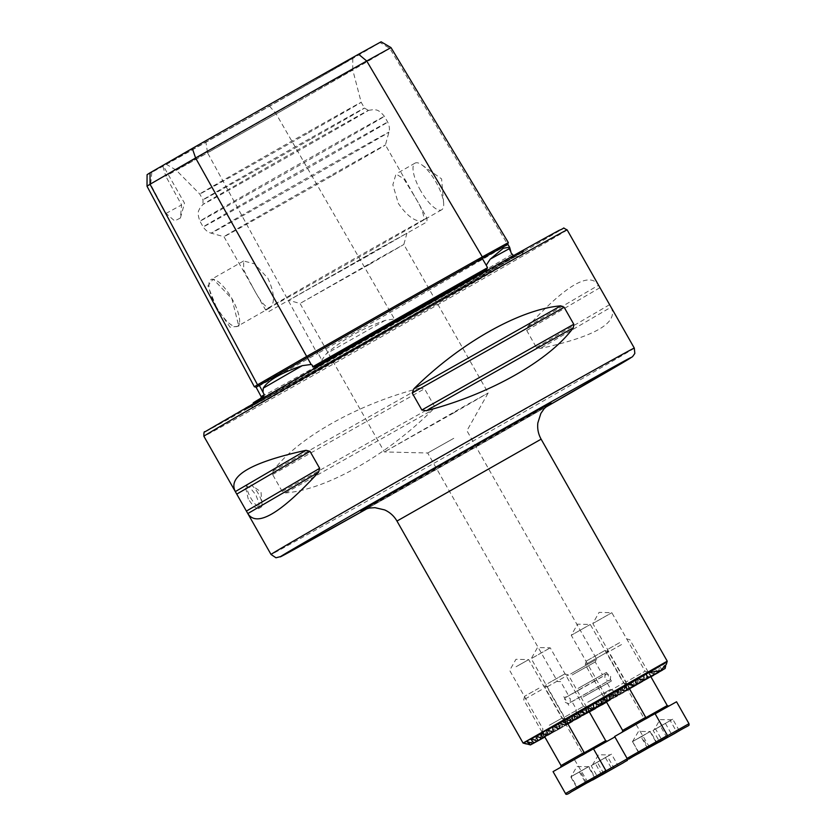 <?xml version="1.0" encoding="UTF-8"?>
<svg xmlns="http://www.w3.org/2000/svg" width="836" height="836" viewBox="0 0 836 836"><rect width="100%" height="100%" fill="white"/><g stroke="black" fill="none" stroke-linecap="round" stroke-linejoin="round"><path stroke-width="0.63" stroke-dasharray="4.18 3.13" d="M381.101 41.8L379.972 42.532L389.795 48.404L507.034 243.412A1.327 1.306 58.7 0 0 507.024 243.422A206.043 1.181 -29.6 0 1 505.592 244.279A206.043 1.181 -29.6 0 1 390.161 310.825L316.677 352.468A206.043 1.181 -29.6 0 1 259.212 384.393A206.043 1.181 -29.6 0 1 254.729 386.713M513.168 255.21A206.346 1.181 -29.6 0 1 400.036 320.46L395.94 321.306L395.658 319.791L394.383 318.976L385.187 320.366C361.988 328.632 342.394 339.729 326.416 353.659L321.829 360.086L323.051 362.605L320.47 365.551A206.346 1.181 -29.6 0 1 263.204 396.839M601.439 698.677L576.119 712.92L601.439 698.677M587.739 702.23L610.75 689.282L587.739 702.23M600.447 704.999L602.223 698.99L603.655 698.175L606.863 701.362L606.299 701.665L607.542 700.955L606.079 696.712L608.012 695.636L614.638 696.942L616.445 695.918L615.296 691.508L616.55 690.797L622.172 692.657L623.123 692.124L623.708 691.79L622.256 687.547L623.269 686.962L628.578 689L629.362 688.55L628.578 689M633.071 686.701L630.229 683.325L615.296 691.508L630.229 683.325L629.215 683.9L628.254 689.47L627 690.191L624.826 686.46L623.186 692.438L626.383 690.693L629.09 689.178L627.617 684.945L628.202 684.162L638.38 678.592M606.863 701.362L608.838 700.244L611.722 693.629L606.654 695.928L612.788 692.584L613.708 692.521L616.519 695.918L619.246 694.392C621.263 691.456 623.332 690.327 625.443 690.996L619.466 689.366L622.245 692.919L621.179 693.535L615.913 691.476L615.077 691.957L617.031 695.928L615.735 696.67L610.426 694.643L609.423 695.218L610.959 699.418L609.507 700.244L603.184 698.321L604.229 703.254M633.678 685.792L623.531 683.002L590.289 624.471L577.53 624.168L571.26 635.287L590.289 624.471L571.26 635.287L604.512 693.807L623.531 683.002L604.512 693.807L601.638 704.205L604.836 702.459M605.452 701.958L603.623 698.029L601.993 703.985M603.623 698.029L594.25 703.17L603.623 698.029M611.534 698.478L608.681 695.103L607.678 695.677L606.894 700.15M608.681 695.103L601.983 698.781L608.681 695.103M603.069 704.225L604.449 698.426L605.661 697.736L608.754 700.986L610.364 700.066L611.638 694.34L612.809 693.671L615.839 696.952L617.396 696.064L619.068 689.648L622.674 693.054L624.168 692.198L625.286 686.544L626.373 685.928L629.247 689.292L630.689 688.467L631.744 682.855L632.789 682.249L635.559 685.677L636.938 684.893L637.941 679.302L627.617 684.945L629.55 683.858L636.186 685.165L637.983 684.151L636.833 679.741L638.098 679.02L643.72 680.891L645.246 680.013L643.804 675.77L644.817 675.185L650.115 677.223L650.899 676.773M629.55 683.858L638.944 678.727L637.941 679.302L638.944 678.727L641.588 682.218L642.894 681.465L643.866 675.896L636.833 679.741L644.828 675.352L647.304 678.926L648.537 678.215L649.478 672.667L650.377 672.144L652.644 675.843M655.225 674.025L645.078 671.224L611.837 612.704L599.067 612.391L592.808 623.51L611.837 612.704L592.808 623.51L626.049 682.04L645.078 671.224L626.049 682.04L623.196 692.438L621.179 693.535M625.161 686.262L619.183 689.554L625.161 686.262M571.834 721.656L568.961 718.291L567.947 718.866L566.965 724.446L565.7 725.167L563.757 721.301L563.307 721.572L561.625 727.571L544.717 736.798L546.504 735.795L545.145 731.5L546.953 730.476L553.484 731.845L555.261 730.842L554.111 726.432L555.355 725.721L561.541 727.268L562.471 726.735L560.998 722.503L562.001 721.928L567.299 723.976M554.111 726.432L568.961 718.291L554.111 726.432M546.953 730.476L563.537 720.977M540.077 739.337L540.756 738.136M540.986 737.948L543.63 737.237M544.152 736.944L542.209 733.067L540.578 739.024M542.209 733.067L536.524 736.202L542.209 733.067M550.297 733.423L547.423 730.058L546.399 730.643L545.689 734.708M541.738 733.162L547.423 730.058L541.77 733.172M549.304 725.261L561.959 718.145L549.304 725.261M516.052 666.741L528.707 659.614L516.052 666.741M583.507 706.368L550.255 647.848L537.496 647.534L531.226 658.653L550.255 647.848L531.226 658.653L564.478 717.183L583.507 706.368L564.478 717.183L561.625 727.571L568.041 724.018L566.683 719.723L568.501 718.709L575.022 720.078L576.809 719.064L575.649 714.655L576.892 713.954L582.493 715.825L584.009 714.968L582.535 710.736L583.538 710.151L588.837 712.199M528.53 744.322L545.114 731.981L547.904 735.387L550.59 733.883L554.174 726.892L555.846 725.951L558.95 729.191L561.186 727.926L563.84 721.447L565.366 720.58L568.553 723.777L570.591 722.628L572.775 716.389L574.217 715.585L577.425 718.761L579.338 717.685L581.219 711.624L575.649 714.655L582.577 710.851L585.785 714.038L587.593 713.003L589.265 707.057L590.571 706.315L593.748 709.513M572.775 716.389L568.501 718.709M258.272 493.595A13.261 4.337 60.3 0 0 251.26 485.026A13.261 4.337 60.3 0 0 247.884 484.159A13.261 4.337 60.3 0 0 250.654 497.765A13.261 4.337 60.3 0 0 261.031 507.201A13.261 4.337 60.3 0 0 262.002 503.857A13.261 4.337 60.3 0 0 258.272 493.595M248.271 499.113L245.167 485.716L249.954 487.492L255.889 494.954L259.233 503.784L258.314 508.748L253.872 506.783L248.271 499.113M216.419 307.23L207.924 285.902L213.19 279.13L231.917 298.765L238.793 326.186L230.057 327.221L216.419 307.23M216.555 307.157A26.856 8.788 -119.7 0 1 210.954 279.611A26.856 8.788 -119.7 0 1 214.413 279.548A26.856 8.788 -119.7 0 1 231.98 298.724A26.856 8.788 -119.7 0 1 239.399 323.313A26.856 8.788 -119.7 0 1 237.57 326.27A26.856 8.788 -119.7 0 1 216.555 307.157M252.451 286.664L243.704 269.913L243.589 260.978L254.552 263.873L267.875 278.231C273.884 291.388 275.023 300.866 271.292 306.666L268.878 307.993C264.552 306.582 259.076 299.476 252.451 286.664M413.757 194.987L403.725 178.716L395.992 174.013L392.857 184.798L398.333 203.409C406.557 215.312 414.154 221.206 421.114 221.101L423.538 219.784C424.625 215.479 421.365 207.213 413.757 194.987M420.644 190.681A26.856 8.788 -119.7 0 1 415.043 163.135A26.856 8.788 -119.7 0 1 421.866 164.891A26.856 8.788 -119.7 0 1 436.068 182.248A26.856 8.788 -119.7 0 1 443.634 203.023A26.856 8.788 -119.7 0 1 441.669 209.794A26.856 8.788 -119.7 0 1 420.644 190.681M430.049 304.962A160.815 0.92 -29.6 0 1 244.049 409.63A160.815 0.92 -29.6 0 1 337.702 355.425A160.815 0.92 -29.6 0 1 523.702 250.769A160.815 0.92 -29.6 0 1 430.049 304.962M453.425 413.089L384.393 451.931L466.248 405.115L488.182 392.972L453.425 413.089M453.781 438.315L427.698 452.997L453.781 438.315M369.073 264.615L300.04 303.458L381.906 256.642L403.83 244.499L369.073 264.615M367.359 256.109L288.744 300.343L382.104 246.944L406.944 233.192L367.359 256.109M331.37 176.26A92.838 0.533 -29.6 0 1 223.985 236.692A92.838 0.533 -29.6 0 1 223.975 236.692A92.838 0.533 -29.6 0 1 278.043 205.405A92.838 0.533 -29.6 0 1 385.427 144.973L385.427 144.973A92.838 0.533 -29.6 0 1 331.37 176.26M313.03 142.465A95.137 0.543 -29.6 0 1 202.981 204.381A95.137 0.543 -29.6 0 1 203.023 204.339A95.137 0.543 -29.6 0 1 258.387 172.32A95.137 0.543 -29.6 0 1 368.383 110.404A95.137 0.543 -29.6 0 1 368.425 110.394A95.137 0.543 -29.6 0 1 313.03 142.465M310.396 139.361A92.838 0.533 -29.6 0 1 203.012 199.783L203.012 199.783A92.838 0.533 -29.6 0 1 257.08 168.496A92.838 0.533 -29.6 0 1 364.465 108.074L364.465 108.074A92.838 0.533 -29.6 0 1 310.396 139.361M307.125 133.593A92.838 0.533 -29.6 0 1 199.741 194.025L199.741 194.025A92.838 0.533 -29.6 0 1 253.81 162.727A92.838 0.533 -29.6 0 1 361.194 102.305L361.194 102.305A92.838 0.533 -29.6 0 1 307.125 133.593M293.572 103.977A101.553 0.575 -29.6 0 1 176.124 170.074L176.124 170.074A101.553 0.575 -29.6 0 1 235.261 135.84A101.553 0.575 -29.6 0 1 352.708 69.754A101.553 0.575 -29.6 0 1 352.719 69.754A101.553 0.575 -29.6 0 1 293.572 103.977M290.249 94.228A107.405 0.617 -29.6 0 1 166.019 164.138A107.405 0.617 -29.6 0 1 228.562 127.939A107.405 0.617 -29.6 0 1 352.792 58.039A107.405 0.617 -29.6 0 1 290.249 94.228M570.664 673.931L596.737 659.259L570.664 673.931M572.211 674.903L595.222 661.955L572.211 674.903M579.452 687.641L602.463 674.694L579.452 687.641M583.026 697.025L611.409 681.047L583.026 697.025M578.115 688.373L606.497 672.405L578.115 688.373M584.364 696.294L607.375 683.346L584.364 696.294M602.631 704.163L596.946 702.334L595.692 703.045L596.852 707.455M596.946 702.334L612.809 693.671L596.946 702.334M595.096 708.447L588.993 706.848L587.562 707.653L588.68 712.084M588.993 706.848L605.661 697.736L588.993 706.848M586.705 713.202L579.494 712.199L577.509 713.317L579.024 717.528M588.001 712.491L585.137 709.116L578.084 712.533L583.214 710.203L580.905 716.494M576.297 719.054C572.702 719.221 570.633 720.35 570.1 722.44L572.085 715.208L618.212 689L572.085 715.208M570.424 722.231L572.033 716.285L573.297 720.527M568.543 723.255L566.056 719.577L572.033 716.285L566.39 719.368L572.002 721.238M574.363 719.9L575.304 714.352L576.14 713.871L578.512 717.518M575.304 714.352L559.483 722.973L575.304 714.352M579.808 716.765L580.79 711.196L581.793 710.61L584.583 714.028M565.972 719.294L581.793 710.61L565.941 719.284M586.036 713.192L587.645 706.817L591.313 710.182M619.068 689.648L603.184 698.321L619.079 689.637M523.075 743.058L667.232 661.161M665.675 666.052L666.386 664.233M648.151 672.729L666.71 662.561L648.109 672.729M662.52 670.085L664.16 664.118L664.725 668.748M637.084 678.947L664.16 664.118L637.042 678.937M658.528 672.426L659.489 666.867L660.221 666.438L661.715 670.556M627.418 684.391L660.221 666.438L627.376 684.391M653.783 675.185L654.724 669.636L655.549 669.155L657.514 673.022M651.39 676.502L649.008 672.761L655.549 669.155L649.457 672.489L654.964 674.412M649.478 672.667L643.804 675.77L649.478 672.667M643.866 675.896L644.828 675.352L643.866 675.896M631.744 682.855L615.077 691.957L631.744 682.855M625.286 686.544L609.423 695.218L625.286 686.544M400.036 320.46A149.477 0.857 150.4 0 0 426.141 305.589A149.477 0.857 150.4 0 0 513.189 255.21C516.794 256.527 518.916 256.777 519.532 255.983C519.877 255.231 421.24 310.678 340.492 356.815L250.675 408.71C251.667 408.595 252.535 406.651 253.256 402.868A149.477 0.857 150.4 0 0 320.47 365.551M527.809 326.51L598.555 285.212C589.61 271.23 566.035 285.003 527.809 326.51L526.711 330.45L536.357 347.431L540.296 348.476C595.274 336.48 618.859 322.706 611.032 307.188L540.296 348.476M419.944 388.071C356.92 404.373 297.167 438.106 273.069 470.971L272.588 474.524L282.234 491.505L285.557 492.937C326.406 489.582 386.159 455.85 432.431 410.037L434.166 405.753L424.521 388.771L419.944 388.071L273.069 470.971M147.084 174.734A194.589 1.108 -29.6 0 0 151.839 172.341L162.884 166.301A194.589 1.108 -29.6 0 0 205.907 142.287L207.568 152.821A200.326 1.139 -29.6 0 1 165.747 176.166L162.884 166.301M379.972 42.532A194.589 1.108 -29.6 0 1 269.61 106.203L205.907 142.287M151.839 172.341L150.647 184.422L166.04 213.431L174.672 220.913L180.419 218.008L181.6 204.924L165.747 176.166M150.647 184.422A200.326 1.139 -29.6 0 1 147.011 186.229M595.493 708.52L596.998 702.668L598.252 701.947L601.397 705.166M590.091 711.478L587.603 707.799L598.252 701.947L587.927 707.59L593.55 709.461M589.265 707.057L582.535 710.736L589.265 707.057M581.219 711.624L582.577 710.851L581.219 711.624M531.038 738.899L563.84 721.447M526.983 741.281L554.174 726.892M524.162 742.985L543.118 733.099M587.645 706.817L572.639 715.449L587.165 707.549M592.912 709.273L594.271 703.494L595.525 702.783L598.691 705.992M594.271 703.494L579.588 711.499L594.271 703.494M585.869 707.455L602.892 698.154L586.778 707.402M611.722 693.629L608.012 695.636M618.212 689L625.443 690.996L628.254 689.47M391.008 47.61L389.795 48.404A200.326 1.139 -29.6 0 1 276.173 113.947L207.568 152.821L316.677 352.468A1.327 0.867 60.7 0 1 318.067 353.2A1.327 0.867 60.7 0 1 318.088 353.22A204.747 1.17 -29.6 0 1 256.182 387.371M507.88 244.384L506.595 245.22A1.327 1.306 58.7 0 1 507.024 243.422L508.131 242.722M166.04 213.431L181.6 204.924M622.674 693.054L609.507 700.244M617.396 696.064L615.839 696.952M608.754 700.986L606.591 702.167M540.119 739.16L542.93 728.95L509.678 670.43L515.948 659.301L528.707 659.614L561.959 718.145L572.357 721.008L569.159 722.753M592.923 709.241L591.491 710.088M566.453 724.269L563.6 720.893L562.67 720.956L552.471 726.536M553.275 726.526L563.6 720.893L561.667 721.97L559.357 728.271M579.494 712.199L583.214 710.203M557.56 729.295L554.383 726.087L553.118 726.808L551.823 732.555M554.383 726.087L547.381 729.943L554.383 726.087M579.097 717.518L575.92 714.32L562.001 721.928L575.92 714.32L574.666 715.031L573.371 720.778M562.471 726.735L560.946 727.602M587.593 713.003L584.009 714.968M585.785 714.038L582.493 715.825M565.7 725.167L553.484 731.845M566.965 724.446L555.261 730.842M579.338 717.685L576.809 719.064M577.425 718.761L575.022 720.078M562.126 727.257L546.504 735.795M570.591 722.628L568.041 724.018M568.553 723.777L565.502 725.449M610.364 700.066L606.57 702.146M561.186 727.926L544.779 736.903M558.95 729.191L544.79 736.924M550.59 733.883L547.904 735.387M629.247 689.292L615.735 696.67M635.559 685.677L626.383 690.693M627 690.191L625.119 691.215M616.519 695.918L614.638 696.942M641.588 682.218L636.186 685.165M608.838 700.244L607.542 700.955M623.541 692.208L622.245 692.919M636.938 684.893L629.09 689.178M629.435 688.697L622.172 692.657M647.304 678.926L643.72 680.891M619.246 694.392L616.445 695.918M642.894 681.465L637.983 684.151M618.734 694.371L615.568 691.173L614.324 691.874L613.582 695.113M610.008 694.214L615.568 691.173L610.04 694.225M640.282 682.604L637.116 679.396L623.269 686.962L637.116 679.396L635.862 680.107L634.597 685.833M650.91 676.794L650.115 677.223M629.424 688.665L623.708 691.79M648.537 678.215L645.246 680.013M627.502 689.428L624.534 686.105L617.396 689.564M618.441 689.439L624.534 686.105L622.715 687.129L620.521 693.368M629.842 688.268L627.47 684.527L627.92 684.256L633.427 686.189M649.039 677.651L646.071 674.338L627.47 684.527L645.193 674.38L627.303 684.151M644.263 675.352L642.058 681.591M655.466 674.098L651.589 676.219M624.168 692.198L610.959 699.418M630.689 688.467L617.031 695.928M594.971 778.285L588.419 766.758L570.946 776.728L588.868 766.581L595.41 778.107M538.927 688.195L524.653 696.242L538.927 688.195M541.404 689.773L523.681 699.774L541.404 689.773M553.066 771.628L593.424 748.701M586.726 782.935L580.236 771.523L588.648 766.664L575.043 774.335L570.727 776.811L577.279 788.338M580.236 771.523L571.176 776.634L577.686 788.108M579.348 771.868L585.9 783.405M601.774 774.878L595.274 763.435L610.196 754.887L591.177 765.682L597.73 777.219M548.008 683.399L564.76 673.92L548.008 683.399M547.475 686.669L568.292 674.892L547.475 686.669M593.56 748.931L614.899 736.944M595.274 763.435L591.177 765.682M603.801 773.708L597.249 762.171L592.484 764.95L611.503 754.156L618.055 765.692M597.249 762.171L607.406 756.413L613.958 767.939M607.406 756.413L611.503 754.156M605.431 757.667L611.921 769.099M679.292 730.716L672.74 719.179L654.065 729.807L670.294 720.642L676.805 732.106M619.643 642.654L607.772 649.332L619.643 642.654M621.545 644.566L606.8 652.853L621.545 644.566M655.142 713.787L676.543 701.78M672.74 719.179L670.294 720.642M666.961 737.665L660.471 726.244L671.768 719.744L655.539 728.919L662.091 740.445M660.471 726.244L653.094 730.382L659.646 741.908M653.094 730.382L655.539 728.919M665.362 723.318L671.914 734.844M647.545 748.22L641.055 736.809L650.23 731.521L632.518 741.574L638.913 753.236M586.235 661.098L604.794 650.554L586.235 661.098L585.263 664.63L608.326 651.526L585.263 664.62L606.215 701.519M614.659 736.485L654.996 713.568M641.055 736.809L632.361 741.699M639.226 752.985L632.518 741.574L650.377 731.395L656.929 742.932M632.674 741.448L641.682 736.297L648.234 747.833M641.682 736.297L650.377 731.395M650.063 731.657L656.584 743.131M269.61 106.203L276.173 113.947L394.383 318.976M385.187 320.366A150.825 0.857 -29.6 0 1 326.416 353.659M396.964 521.058L541.122 439.172M549.043 404.31A109.422 0.627 -29.6 0 1 487.357 439.882A109.422 0.627 -29.6 0 1 362.96 510.023M430.185 305.6A160.198 0.92 -29.6 0 1 244.896 409.87A160.198 0.92 -29.6 0 1 338.183 355.875A160.198 0.92 -29.6 0 1 523.472 251.605A160.198 0.92 -29.6 0 1 430.185 305.6M567.153 229.9A208.895 1.191 -29.6 0 1 445.494 300.302A208.895 1.191 -29.6 0 1 203.879 436.267M324.849 362.458A205.583 1.17 -29.6 0 1 552.596 233.902A205.583 1.17 -29.6 0 1 442.902 297.94A205.583 1.17 -29.6 0 1 215.155 426.485A205.583 1.17 -29.6 0 1 324.849 362.458M545.323 407.414A202.26 1.16 -29.6 0 1 514.015 425.315A202.26 1.16 -29.6 0 1 367.537 508.413L545.323 407.414M634.294 348.1A208.895 1.191 -29.6 0 1 512.646 418.502A208.895 1.191 -29.6 0 1 271.031 554.467M268.878 307.993A92.838 0.533 -29.6 0 1 265.482 309.748A92.838 0.533 -29.6 0 1 319.551 278.451A92.838 0.533 -29.6 0 1 421.114 221.101M423.538 219.784A92.838 0.533 -29.6 0 1 426.935 218.029A92.838 0.533 -29.6 0 1 372.866 249.316A92.838 0.533 -29.6 0 1 271.292 306.666M368.383 110.404L373.337 109.631C375.437 110.331 377.653 108.189 384.414 116.34L387.695 122.108C390.611 128.472 388.918 131.963 389.189 131.179L385.427 144.973L426.935 218.029C427.154 221.55 426.579 223.17 425.2 222.898L269.202 311.316C269.182 311.995 267.948 311.473 265.482 309.748L223.975 236.692L211.194 233.171A102.222 0.585 -29.6 0 1 270.718 198.717A102.222 0.585 -29.6 0 1 388.959 132.192A102.222 0.585 -29.6 0 1 329.426 166.636A102.222 0.585 -29.6 0 1 211.194 233.171L210.202 232.857C211.017 233.025 207.15 232.69 203.179 226.932A106.109 0.606 -29.6 0 1 264.97 191.172A106.109 0.606 -29.6 0 1 387.695 122.108A106.109 0.606 -29.6 0 1 325.904 157.879A106.109 0.606 -29.6 0 1 203.179 226.932L199.898 221.153A106.109 0.606 -29.6 0 1 261.689 185.393A106.109 0.606 -29.6 0 1 384.414 116.34A106.109 0.606 -29.6 0 1 322.623 152.1A106.109 0.606 -29.6 0 1 199.898 221.153C196.366 211.174 199.334 210.369 199.814 208.206L203.023 204.339M316.029 366.377A206.346 1.181 -29.6 0 1 486.427 269.819L315.998 366.387M323.051 362.605A205.019 1.17 -29.6 0 1 261.198 396.724M510.629 251.918L506.595 245.22A204.747 1.17 -29.6 0 1 390.464 312.215L318.088 353.22L321.829 360.086M512.04 254.343A205.019 1.17 -29.6 0 1 395.94 321.306M526.711 330.45L599.893 287.73M536.357 347.431L609.538 304.712M272.588 474.524L424.521 388.771M282.234 491.505L434.166 405.753M285.557 492.937L432.431 410.037M618.577 690.379L602.923 698.927M561.667 721.97L553.307 726.536M602.223 698.99L586.809 707.413M622.715 687.129L618.473 689.439M605.87 770.604L565.512 793.542M585.43 753.121L560.956 767.02M584.124 752.452L561.06 765.557M627.418 758.837L605.985 770.855M604.992 742.65L584.583 754.135L604.992 742.65M605.661 740.686L584.343 752.745M688.989 723.694L667.556 735.722M668.549 706.201L643.793 720.371L644.18 718.646L645.925 717.612M667.243 705.542L644.18 718.646L606.8 652.853L607.772 649.332M667.452 735.471L627.105 758.388M647.503 717.821L622.141 732.221L647.503 717.821M645.695 717.319L622.642 730.413M508.163 242.701L505.592 244.279M254.687 386.723L259.212 384.393M572.775 702.992L576.15 708.938L576.119 712.92M362.615 510.19L549.367 404.091M262.002 503.857L260.999 491.944L251.26 485.026M245.167 485.716L247.884 484.159M214.413 279.548L213.19 279.13M243.589 260.978L210.954 279.611M415.043 163.135L395.992 174.013M443.634 203.023L441.596 178.904L421.866 164.891M523.702 250.769L523.472 251.605C522.072 254.353 520.974 255.753 520.17 255.795L429.808 308.014L259.693 404.06C244.582 412.263 250.194 409.473 244.896 409.87L244.049 409.63M567.863 694.35L560.622 681.612L557.528 681.528L427.698 452.997L384.393 451.931L300.04 303.458L288.744 300.343M166.019 164.138L176.124 170.074L199.741 194.025L203.012 199.783L202.981 204.381M563.83 696.639L568.741 705.291M406.944 233.192L403.83 244.499L488.182 392.972L466.916 430.718L596.737 659.259L595.222 661.955L602.463 674.694M607.375 683.346L610.75 689.282L614.178 691.299M606.497 672.405L611.409 681.047M352.719 69.754L352.792 58.039M368.425 110.394L364.465 108.074L361.194 102.305L352.708 69.754M261.145 398.051L263.267 396.807M180.419 218.008L184.505 203.169L163.375 165.977M441.669 209.794L422.598 220.673M270.237 307.627L237.57 326.27M239.399 323.313L238.793 326.186M258.314 508.748L261.031 507.201M587.656 706.807L571.772 715.491M581.229 710.485L565.094 719.305M575.68 713.683L558.647 722.983M571.949 715.888L565.815 719.242M597.562 701.885L587.363 707.465M553.683 726.035L546.556 729.922M575.231 714.257L561.196 721.928M589.861 706.263L582.744 710.151M546.838 729.933L540.965 733.141M568.386 718.166L554.435 725.784M581.846 710.809L575.973 714.017M541.989 732.754L535.751 736.161M612.151 693.587L596.016 702.407M604.982 697.663L587.959 706.974M583.497 706.368L593.894 709.231M594.835 702.721L578.7 711.54M603.477 697.673L593.288 703.233M625.014 685.896L618.891 689.251M608.106 694.977L600.99 698.865M629.654 683.2L615.63 690.86M644.284 675.206L637.168 679.093M614.878 691.111L609.005 694.319M636.415 679.334L622.465 686.962M649.875 671.987L644.013 675.185M655.09 668.967L648.84 672.384M625.756 685.823L609.622 694.643M632.194 682.134L615.171 691.445M659.834 666.219L626.31 684.527M663.878 663.836L635.893 679.135M666.668 662.143L646.709 673.053M588.648 766.664L576.892 766.581L570.946 776.728M543.222 685.698L546.744 686.669L567.707 723.558M524.653 696.242L523.681 699.763L544.644 736.662M592.484 764.95L598.44 754.814L610.196 754.887M574.604 759.851L588.011 782.423M546.201 684.465L545.229 687.997L582.598 753.79L582.222 755.514L606.967 741.344M614.972 736.924L627.355 758.733M564.76 673.92L568.292 674.892L589.255 711.791M671.768 719.744L660.012 719.671L654.065 729.807M626.342 638.777L629.863 639.749L650.826 676.648M636.186 724.707L649.593 747.279M632.518 741.584L638.464 731.437L650.23 731.521M622.538 731.876L647.001 717.978M604.794 650.554L608.326 651.526L629.289 688.425M579.306 689.606L603.623 675.864C605.609 673.523 607.96 673.492 610.677 675.739C610.52 679.72 609.852 681.392 608.66 680.744L572.859 701.132C567.007 703.16 571.03 705.187 564.551 701.947C564.708 697.966 565.387 696.294 566.578 696.942L579.306 689.606M592.64 682.322L605.901 674.662C605.17 674.297 604.836 675.749 604.919 679.02C607.803 680.88 609.225 681.34 609.162 680.399L569.326 703.024C569.995 703.504 570.319 702.052 570.319 698.677C567.425 696.816 566.014 696.357 566.066 697.297L592.64 682.322"/><path stroke-width="1.25" d="M254.729 386.713A206.043 1.181 -29.6 0 1 254.395 386.828A206.043 1.181 -29.6 0 1 257.519 384.8L306.3 356.659A206.043 1.181 -29.6 0 1 482.33 256.913A1.327 0.867 -119.3 0 0 482.267 258.512L486.238 265.242L490.189 259.191A150.825 0.857 -29.6 0 1 509.95 248.396L509.584 247.216L503.314 248.24L490.189 259.191M513.68 255.534L513.189 255.21A149.477 0.857 150.4 0 0 513.168 255.21L511.193 253.141L509.95 248.396M253.277 403.464L253.256 402.868A149.477 0.857 150.4 0 1 263.204 396.839L264.27 394.728L262.985 392.241L263.267 388.176C267.792 380.505 280.802 373.002 302.277 365.666L311.149 364.454L312.403 365.29L312.664 366.816L316.029 366.377A149.477 0.857 150.4 0 1 340.304 352.499A149.477 0.857 150.4 0 1 486.427 269.819L487.534 267.729L486.238 265.242M604.836 702.459L606.288 701.655L604.836 702.459M362.615 510.19L369.198 508.058L374.998 507.661L384.664 509.918C389.952 512.322 394.059 516.031 396.964 521.058L541.122 439.172L667.232 661.161L666.386 664.233L660.68 670.597L648.109 672.729L646.103 673.847L647.639 678.048L644.953 679.553L637.042 678.937L635.37 679.877L636.593 684.256L634.357 685.51L627.376 684.391L625.85 685.248L626.99 689.669L624.952 690.818L618.441 689.439L617.01 690.243L618.117 694.674L616.205 695.761L610.008 694.214L608.639 694.988L609.757 699.408L607.95 700.443L601.951 698.771L600.645 699.513L601.795 703.933L600.049 704.915L594.218 703.16L592.964 703.881L594.145 708.27L601.648 704.205L592.473 709.221L586.778 707.402L585.566 708.092L586.788 712.45L585.179 713.369L579.588 711.499L578.407 712.157L579.703 716.494L578.146 717.382L571.761 715.491L572.869 720.392L571.375 721.249L565.941 719.284L564.843 719.9L566.296 724.154L564.854 724.969L559.483 722.973L558.427 723.579L559.984 727.769L558.605 728.553L553.275 726.526L552.272 727.111L553.954 731.228L552.648 731.981L547.35 729.933L546.399 730.486L548.238 734.51L547.005 735.22L541.738 733.162L540.84 733.684L542.898 737.592L541.759 738.251L536.493 736.192L535.667 736.673L538.029 740.424L537.015 741.01L531.727 738.961L530.996 739.39L533.828 742.88L533.023 743.361L527.056 741.71L530.452 744.928L524.517 743.267L528.53 744.322M606.894 700.15L606.706 701.247L600.049 704.915M613.582 695.113L613.049 697.611L607.95 700.443M629.424 688.665L634.597 685.833L629.435 688.697M538.029 740.424L537.015 741.01M545.689 734.708L545.427 736.213L541.759 738.251M552 731.73L551.823 732.555L547.005 735.22M572.42 721.322L567.853 723.83L572.42 721.322M604.062 702.721L604.229 703.254L602.004 703.954M596.747 707.047L594.5 708.28M588.586 711.676L586.705 713.202L590.707 710.976L588.68 712.084M576.297 719.054L580.905 716.494L575.607 719.096M570.1 722.44L567.78 723.694L570.1 722.44M574.363 719.9L572.002 721.238L574.395 719.765M564.854 724.969L579.829 716.63M571.375 721.249L586.067 713.056M667.232 661.161L523.075 743.058L396.964 521.058M571.51 716.097L572.67 715.459L571.761 715.491M579.588 711.499L578.407 712.157L579.62 711.509M586.778 707.402L585.566 708.092L586.809 707.413M594.145 708.27L592.473 709.221M594.218 703.16L592.964 703.881L594.25 703.17M601.951 698.771L600.645 699.513L601.983 698.781M610.008 694.214L608.639 694.988L610.04 694.225M617.396 689.564L617.01 690.243L618.473 689.439M626.268 684.548L625.85 685.248L627.418 684.391M635.893 679.135L635.37 679.877L637.084 678.947M646.709 673.053L646.103 673.847L648.151 672.729M644.953 679.553L665.09 668.518L665.675 666.052M634.357 685.51L662.551 669.939M658.528 672.426L654.964 674.412L658.549 672.29M650.91 676.794L653.836 674.861M634.294 348.1L634.837 353.44L632.528 356.7L545.323 407.414A202.26 1.16 -29.6 0 0 615.442 365.886A202.26 1.16 -29.6 0 0 397.863 488.788A202.26 1.16 -29.6 0 0 280.865 556.379A202.26 1.16 -29.6 0 0 367.537 508.413L281.366 556.389L275.974 557.779L271.031 554.467A208.895 1.191 -29.6 0 1 392.68 484.065A208.895 1.191 -29.6 0 1 634.294 348.1L567.153 229.9C561.04 227.047 566.683 227.549 559.315 230.276C542.062 239.295 422.807 306.519 324.838 362.458L204.935 431.815C204.141 431.188 203.785 432.672 203.879 436.267A208.895 1.191 -29.6 0 1 325.528 365.854A208.895 1.191 -29.6 0 1 567.153 229.9M413.935 388.74C460.208 342.927 519.961 309.205 560.81 305.84L564.133 307.272L573.778 324.253L573.297 327.806C549.2 360.682 489.447 394.404 426.423 410.706L421.846 410.006L412.2 393.024L413.935 388.74L560.81 305.84M306.07 450.301L235.334 491.589C227.507 476.071 251.093 462.308 306.07 450.301L310.01 451.346L319.655 468.327L318.558 472.267C280.332 513.785 256.756 527.547 247.811 513.565L203.879 436.267M271.031 554.467L247.811 513.565L318.558 472.267M150.041 172.822L150.041 184.254A200.326 1.139 -29.6 0 0 147.011 186.219A200.326 1.139 -29.6 0 1 147.011 186.219L147.084 174.734A194.589 1.108 -29.6 0 1 150.041 172.822L192.322 148.432A194.589 1.108 -29.6 0 1 358.571 54.235L366.732 61.007L482.33 256.913L508.131 242.722M264.27 394.728A205.019 1.17 -29.6 0 0 261.198 396.724L256.182 387.371A204.747 1.17 -29.6 0 1 259.285 385.354A1.327 1.306 -121.3 0 0 257.519 384.8L150.041 184.254L195.593 157.983A200.326 1.139 -29.6 0 1 366.732 61.007L391.008 47.61L381.101 41.8L358.571 54.235M603.069 704.225L592.923 709.241L603.101 704.069M595.493 708.52L589.328 711.917L595.525 708.374M527.652 741.354L527.056 741.71L527.673 741.375M531.727 738.961L530.996 739.39L531.759 738.972M536.493 736.192L535.667 736.673L536.524 736.202M541.738 733.162L540.84 733.684L541.77 733.172M547.35 729.933L546.399 730.486L547.381 729.943M553.275 726.526L552.272 727.111L553.307 726.536M559.483 722.973L558.427 723.579L559.514 722.983M565.941 719.284L564.843 719.9L565.972 719.294M578.146 717.382L592.943 709.127M585.179 713.369L586.788 712.45M602.631 704.163L604.229 703.254M586.036 713.192L572.869 720.392M579.808 716.765L566.296 724.154M606.591 702.167L595.096 708.447M559.984 727.769L558.605 728.553M591.491 710.088L590.707 710.976M553.954 731.228L552.648 731.981M551.823 732.555L548.238 734.51M545.427 736.213L542.898 737.592M606.57 702.146L596.852 707.455M544.779 736.903L533.828 742.88M544.79 736.924L533.023 743.361M530.452 744.928L544.863 737.049L530.818 744.688M592.912 709.273L579.703 716.494M606.706 701.247L601.795 703.933M618.117 694.674L616.205 695.761M640.282 682.604L629.362 688.571L640.282 682.604M613.049 697.611L609.757 699.408M651.725 676.021L624.952 690.818M651.589 676.219L633.678 685.792M653.783 675.185L650.899 676.773M630.041 687.997L626.99 689.669M662.52 670.085L636.593 684.256M665.09 668.518L647.639 678.048M605.87 770.604L593.424 748.701L553.066 771.628L565.512 793.542L605.87 770.604L605.567 772.286L571.019 792.016C567.613 794.472 565.773 794.973 565.512 793.542M594.971 778.285L577.279 788.338L594.971 778.285M601.826 774.962L618.055 765.692L601.774 774.878M614.899 736.944L593.56 748.931M667.556 735.722L688.989 723.694L676.543 701.78L655.142 713.787M679.292 730.716L659.646 741.908L679.292 730.716M614.648 736.474L655.006 713.557L667.452 735.471L627.094 758.388C629.905 759.673 626.018 760.008 638.871 753.351L667.128 737.164L667.452 735.471M647.607 748.335L656.929 742.932L647.545 748.22M508.163 242.701L507.86 244.363L482.267 258.512A204.747 1.17 -29.6 0 0 307.345 357.63L311.149 364.454M192.322 148.432L195.593 157.983L307.345 357.63L259.285 385.354L262.985 392.241M263.267 388.176A150.825 0.857 -29.6 0 1 302.277 365.666M362.96 510.023A109.422 0.627 -29.6 0 1 424.521 474.221A109.422 0.627 -29.6 0 1 518.728 420.842A109.422 0.627 -29.6 0 1 549.043 404.31M312.664 366.816A205.019 1.17 -29.6 0 1 487.534 267.729M573.297 327.806L426.423 410.706M573.778 324.253L421.846 410.006M564.133 307.272L412.2 393.024M319.655 468.327L246.474 511.047M310.01 451.346L236.828 494.066M560.674 767.291L561.06 765.557L584.124 752.452L567.707 723.558M592.578 780.072L623.207 762.84L592.578 780.072M584.343 752.745L605.661 740.686L607.344 741.239M605.985 770.855L627.355 758.733M649.593 747.279L674.756 733.444C690.285 723.945 689.209 726.536 688.989 723.694M645.925 717.612L667.243 705.542L650.826 676.648M628.902 758.879L666.94 737.289L628.902 758.879M622.642 730.413L645.695 717.319L647.377 717.873M256.182 387.371L254.687 386.723M147.011 186.229L254.395 386.828M526.408 743.977L523.075 743.058M261.198 396.724L260.947 398.291M507.88 244.384L509.552 247.153M391.008 47.61L508.33 242.565M541.122 439.172C538.29 434.093 537.203 428.68 537.851 422.901L540.861 413.433L544.173 408.658L549.367 404.091M544.644 736.662L561.06 765.557M585.806 753.017L584.124 752.452M588.011 782.423L623.217 762.829C629.602 758.67 626.613 761.857 627.418 758.837M589.255 711.791L605.661 740.686M668.925 706.096L667.243 705.542M606.215 701.519L622.632 730.413L622.329 732.096M614.638 736.485L627.084 758.398M629.289 688.425L645.695 717.319"/></g></svg>
